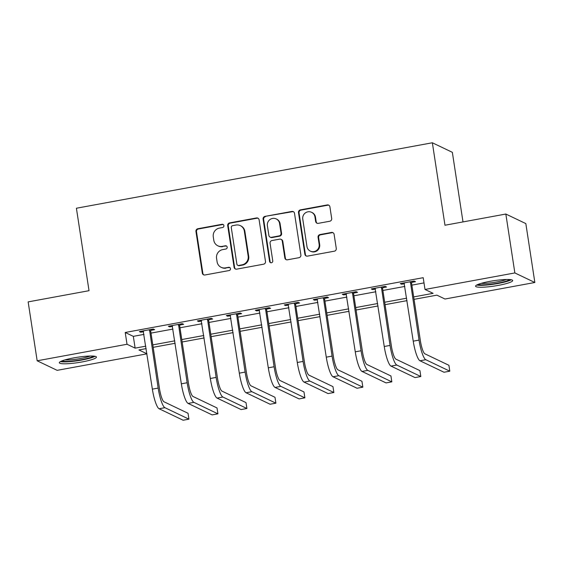<?xml version="1.0" encoding="UTF-8"?>
<svg xmlns="http://www.w3.org/2000/svg" width="563" height="563" viewBox="0 0 563 563"><rect width="100%" height="100%" fill="white"/><g stroke="black" fill="none" stroke-linecap="round" stroke-linejoin="round"><path stroke-width="0.84" d="M223.898 225.608A1.654 1.605 -64.5 0 0 222.061 224.285L197.873 228.733A2.365 2.287 -64.5 0 0 195.952 231.463L202.321 273.09A2.365 2.287 -64.5 0 0 204.953 274.983L229.134 270.536A1.654 1.605 -64.5 0 0 229.605 267.425A1.654 1.605 -64.5 0 0 228.641 267.298L225.51 267.875A7.565 7.326 -64.5 0 1 217.093 261.809L216.565 258.347A7.565 7.326 -64.5 0 1 222.716 249.606L225.847 249.029A1.654 1.605 -64.5 0 0 226.312 245.918A1.654 1.605 -64.5 0 0 225.348 245.792L222.223 246.369A7.565 7.326 -64.5 0 1 213.806 240.302L213.271 236.833A7.565 7.326 -64.5 0 1 219.422 228.099L222.554 227.522A1.654 1.605 -64.5 0 0 223.898 225.608M223.279 224.567A1.654 1.605 -64.5 0 0 222.603 224.538L198.415 228.986A2.365 2.287 -64.5 0 0 196.494 231.724L202.863 273.344A2.365 2.287 -64.5 0 0 203.862 274.913M229.859 267.58A1.654 1.605 -64.5 0 0 229.183 267.559L225.51 267.875M226.572 246.073A1.654 1.605 -64.5 0 0 225.89 246.052L222.223 246.369M498.339 285.378A18.783 2.688 -8.7 0 1 475.559 286.208A18.783 2.688 -8.7 0 1 489.916 281.352A18.783 2.688 -8.7 0 1 512.696 280.522A18.783 2.688 -8.7 0 1 498.339 285.378M82.099 361.932A18.783 2.688 -8.7 0 1 59.319 362.755A18.783 2.688 -8.7 0 1 73.669 357.899A18.783 2.688 -8.7 0 1 96.449 357.076A18.783 2.688 -8.7 0 1 82.099 361.932M329.77 221.238A2.365 2.287 -64.5 0 0 331.691 218.507L329.904 206.825A2.365 2.287 -64.5 0 0 327.272 204.932L300.417 209.872A2.365 2.287 -64.5 0 0 298.496 212.603L304.864 254.23A2.365 2.287 -64.5 0 0 307.497 256.123L334.352 251.182A2.365 2.287 -64.5 0 0 336.273 248.452L334.119 234.349A2.365 2.287 -64.5 0 0 331.487 232.456L319.995 234.567A2.365 2.287 -64.5 0 0 318.067 237.297L319.137 244.293A6.32 6.123 -64.5 0 1 310.326 251.119A6.32 6.123 -64.5 0 1 306.962 246.531L302.767 219.127A6.32 6.123 -64.5 0 1 311.585 212.307A6.32 6.123 -64.5 0 1 314.949 216.889L315.646 221.456A2.365 2.287 -64.5 0 0 318.278 223.349L329.77 221.238M146.957 353.831L57.159 370.341L37.165 360.792L28.15 301.888L89.024 290.691L76.406 208.233L432.356 142.77L444.974 225.235L505.841 214.039L514.856 272.935L534.85 282.492L444.995 299.016L436.888 295.146L414.051 299.347M37.165 360.792L127.02 344.26L135.127 348.138L145.782 346.175M413.678 296.912L433.102 293.337L425.002 289.459L423.2 277.686L125.218 332.48L127.02 344.26M425.002 289.459L514.856 272.935M259.114 219.844A2.365 2.287 -64.5 0 0 256.489 217.951L229.627 222.892A2.365 2.287 -64.5 0 0 227.705 225.622L234.074 267.249A2.365 2.287 -64.5 0 0 236.706 269.142L263.561 264.202A2.365 2.287 -64.5 0 0 265.49 261.471L259.114 219.844M265.025 216.382L291.88 211.442A2.365 2.287 -64.5 0 1 294.512 213.335L300.881 254.962A2.365 2.287 -64.5 0 1 298.96 257.692L287.461 259.81A2.365 2.287 -64.5 0 1 284.836 257.917L282.253 241.034A2.365 2.287 -64.5 0 0 279.621 239.141L271.992 240.542A2.365 2.287 -64.5 0 0 270.071 243.272L272.759 260.845A1.654 1.605 -64.5 0 1 270.458 262.632A1.654 1.605 -64.5 0 1 269.578 261.436L263.097 219.113A2.365 2.287 -64.5 0 1 265.025 216.382L292.422 211.702L291.88 211.442M125.218 332.48L133.325 336.357L143.98 334.394M150.997 333.106L172.968 329.066M179.984 327.779L201.955 323.732M208.972 322.444L230.943 318.405M237.959 317.117L259.93 313.07M266.946 311.782L288.918 307.743M295.927 306.455L317.898 302.408M324.914 301.121L346.885 297.081M353.902 295.793L375.873 291.754M382.889 290.459L404.86 286.419M411.877 285.131L423.995 282.9M150.863 330.361L154.642 329.665L153.291 329.017L139.378 331.579L140.729 332.226L143.572 331.698M179.85 325.027L183.629 324.33L182.278 323.69L168.365 326.244L169.716 326.892L172.559 326.371M208.831 319.7L212.617 319.003L211.266 318.355L197.353 320.917L198.704 321.564L201.54 321.037M237.818 314.365L241.604 313.668L240.253 313.028L226.34 315.583L227.691 316.23L230.527 315.709M266.806 309.038L270.592 308.341L269.241 307.694L255.328 310.255L256.672 310.903L259.515 310.375M295.793 303.703L299.572 303.014L298.221 302.366L284.308 304.921L285.659 305.568L288.502 305.047M324.781 298.376L328.56 297.679L327.209 297.032L313.295 299.593L314.647 300.241L317.49 299.713M353.768 293.041L357.547 292.352L356.196 291.704L342.283 294.259L343.634 294.906L346.477 294.386M382.749 287.714L386.535 287.017L385.183 286.37L371.27 288.932L372.622 289.579L375.458 289.051M411.736 282.38L415.522 281.69L414.171 281.043L400.258 283.597L401.609 284.245L404.445 283.724M462.997 221.921L452.349 152.327L432.356 142.77M505.841 214.039L525.835 223.595L534.85 282.492M146.155 348.61L138.906 349.947L146.95 353.789M407.035 300.635L385.064 304.674M378.047 305.962L356.076 310.009M349.06 311.297L327.089 315.336M320.073 316.624L298.101 320.664M291.092 321.959L269.121 325.998M262.105 327.286L240.134 331.325M233.117 332.62L211.146 336.66M204.13 337.948L182.159 341.987M175.142 343.282L153.171 347.322M152.798 344.887L174.769 340.847M181.786 339.552L203.757 335.513M210.773 334.225L232.744 330.185M239.761 328.891L261.732 324.851M268.748 323.563L290.719 319.524M297.728 318.236L319.707 314.189M326.716 312.901L348.687 308.862M355.703 307.574L377.674 303.527M384.691 302.24L406.662 298.2M133.325 336.357L135.127 348.138M140.729 332.226L140.595 331.354M169.716 326.892L169.583 326.019M198.704 321.564L198.57 320.692M227.691 316.23L227.558 315.364M256.672 310.903L256.545 310.03M285.659 305.568L285.525 304.703M314.647 300.241L314.513 299.368M343.634 294.906L343.5 294.041M372.622 289.579L372.488 288.706M401.609 284.245L401.475 283.379M217.825 245.792L218.367 246.052A7.565 7.326 -64.5 0 0 222.758 246.622M221.118 267.298L221.66 267.559A7.565 7.326 -64.5 0 0 226.052 268.129M258.121 218.282A2.365 2.287 -64.5 0 0 257.024 218.212L230.168 223.152A2.365 2.287 -64.5 0 0 228.247 225.883L234.616 267.509A2.365 2.287 -64.5 0 0 235.608 269.072M232.625 225.672A1.654 1.605 -64.5 0 0 231.28 227.579L236.875 264.117A1.654 1.605 -64.5 0 0 238.712 265.447L242.013 264.835A7.565 7.326 -64.5 0 0 248.163 256.102L244.342 231.126A7.565 7.326 -64.5 0 0 235.925 225.059L232.625 225.672M237.755 265.321L238.29 265.574A1.654 1.605 -64.5 0 0 239.254 265.701L238.712 265.447M240.324 225.636L240.865 225.897A7.565 7.326 -64.5 0 1 244.884 231.379L248.705 256.355A7.565 7.326 -64.5 0 1 242.554 265.096L239.254 265.701M293.513 211.772A2.365 2.287 -64.5 0 0 292.422 211.702M280.993 239.317L281.535 239.578A2.365 2.287 -64.5 0 1 282.788 241.288L285.378 258.171A2.365 2.287 -64.5 0 0 286.37 259.74M265.56 216.642A2.365 2.287 -64.5 0 0 263.639 219.373L270.113 261.689A1.654 1.605 -64.5 0 0 270.74 262.738M279.572 223.518A6.32 6.123 -64.5 0 0 269.832 219.661A6.32 6.123 -64.5 0 0 267.39 225.756L268.868 235.411A2.365 2.287 -64.5 0 0 271.5 237.304L279.128 235.904A2.365 2.287 -64.5 0 0 281.05 233.166L279.572 223.518L280.114 223.771A6.32 6.123 -64.5 0 0 276.75 219.19L276.208 218.93M270.127 237.122L270.669 237.382A2.365 2.287 -64.5 0 0 272.042 237.565L271.5 237.304M280.114 223.771L281.584 233.427A2.365 2.287 -64.5 0 1 279.663 236.157L272.042 237.565M311.585 212.307L312.127 212.561A6.32 6.123 -64.5 0 1 315.484 217.149L316.188 221.716A2.365 2.287 -64.5 0 0 317.18 223.286M310.326 251.119L310.867 251.379A6.32 6.123 -64.5 0 0 319.678 244.553L319.137 244.293M333.12 232.779A2.365 2.287 -64.5 0 0 332.029 232.709L320.53 234.827A2.365 2.287 -64.5 0 0 318.609 237.558L319.678 244.553M328.912 205.263A2.365 2.287 -64.5 0 0 327.814 205.192L300.959 210.133A2.365 2.287 -64.5 0 0 299.037 212.863L305.406 254.49A2.365 2.287 -64.5 0 0 306.399 256.052M143.164 330.882L152.362 389.139L158.154 388.076L149.512 329.714M151.074 329.425L150.694 331.1L159.505 388.723A12.041 2.449 79.6 0 0 164.009 401.792L188.028 413.27L188.929 419.161L164.917 407.682A18.058 3.674 -100.4 0 1 158.154 388.076M188.929 419.161L183.137 420.23L159.118 408.752A18.058 3.674 -100.4 0 1 152.362 389.139M150.694 331.1L149.343 330.46M172.151 325.548L181.349 383.811L187.141 382.741L178.499 324.387M180.061 324.098L179.674 325.773L188.492 383.389A12.041 2.449 79.6 0 0 192.996 396.465L217.015 407.943L217.916 413.833L193.897 402.355A18.058 3.674 -100.4 0 1 187.141 382.741M217.916 413.833L212.124 414.896L188.105 403.418A18.058 3.674 -100.4 0 1 181.349 383.811M179.674 325.773L178.323 325.125M201.132 320.22L210.33 378.484L216.129 377.414L207.48 319.052M209.049 318.764L208.662 320.438L217.48 378.062A12.041 2.449 79.6 0 0 221.984 391.13L246.003 402.608L246.904 408.499L222.885 397.021A18.058 3.674 -100.4 0 1 216.129 377.414M246.904 408.499L241.105 409.568L217.086 398.09A18.058 3.674 -100.4 0 1 210.33 378.484M208.662 320.438L207.311 319.798M230.119 314.886L239.317 373.149L245.116 372.087L236.467 313.725M238.029 313.436L237.649 315.111L246.467 372.727A12.041 2.449 79.6 0 0 250.971 385.803L274.99 397.281L275.891 403.171L251.872 391.693A18.058 3.674 -100.4 0 1 245.116 372.087M275.891 403.171L270.092 404.234L246.073 392.756A18.058 3.674 -100.4 0 1 239.317 373.149M237.649 315.111L236.298 314.464M259.107 309.559L268.305 367.822L274.104 366.752L265.454 308.39M267.017 308.102L266.637 309.777L275.455 367.4A12.041 2.449 79.6 0 0 279.959 380.468L303.978 391.947L304.879 397.837L280.86 386.359A18.058 3.674 -100.4 0 1 274.104 366.752M304.879 397.837L299.08 398.907L275.061 387.428A18.058 3.674 -100.4 0 1 268.305 367.822M266.637 309.777L265.286 309.136M93.395 356.097A16.257 2.322 -8.7 0 1 92.972 356.407A16.257 2.322 -8.7 0 1 77.068 360.461A16.257 2.322 -8.7 0 1 61.944 360.911M64.935 359.905A15.053 2.153 171.3 0 0 90.242 356.034M60.445 361.594A18.663 2.667 171.3 0 0 77.997 360.672A18.663 2.667 171.3 0 0 95.034 356.302M509.635 279.551A16.257 2.322 -8.7 0 1 497.488 283.224A16.257 2.322 -8.7 0 1 478.191 284.357M481.182 283.358A15.053 2.153 171.3 0 0 497.038 281.915A15.053 2.153 171.3 0 0 506.482 279.487M476.685 285.047A18.663 2.667 171.3 0 0 498.03 283.485A18.663 2.667 171.3 0 0 511.274 279.755M288.094 304.231L297.292 362.488L303.091 361.425L294.442 303.063M296.004 302.774L295.624 304.449L304.442 362.065A12.041 2.449 79.6 0 0 308.946 375.141L332.965 386.619L333.866 392.51L309.847 381.031A18.058 3.674 -100.4 0 1 303.091 361.425M333.866 392.51L328.067 393.572L304.048 382.094A18.058 3.674 -100.4 0 1 297.292 362.488M295.624 304.449L294.273 303.802M317.082 298.897L326.28 357.16L332.079 356.09L323.429 297.728M324.992 297.44L324.612 299.115L333.423 356.738A12.041 2.449 79.6 0 0 337.934 369.807L361.946 381.285L362.846 387.175L338.835 375.697A18.058 3.674 -100.4 0 1 332.079 356.09M362.846 387.175L357.055 388.245L333.036 376.767A18.058 3.674 -100.4 0 1 326.28 357.16M324.612 299.115L323.261 298.474M346.069 293.569L355.267 351.826L361.059 350.763L352.417 292.401M353.979 292.113L353.592 293.787L362.41 351.403A12.041 2.449 79.6 0 0 366.914 364.479L390.933 375.957L391.834 381.848L367.815 370.37A18.058 3.674 -100.4 0 1 361.059 350.763M391.834 381.848L386.042 382.91L362.023 371.432A18.058 3.674 -100.4 0 1 355.267 351.826M353.592 293.787L352.241 293.14M375.049 288.235L384.248 346.498L390.046 345.429L381.397 287.067M382.967 286.778L382.58 288.46L391.398 346.076A12.041 2.449 79.6 0 0 395.902 359.145L419.921 370.623L420.821 376.513L396.802 365.035A18.058 3.674 -100.4 0 1 390.046 345.429M420.821 376.513L415.022 377.583L391.004 366.105A18.058 3.674 -100.4 0 1 384.248 346.498M382.58 288.46L381.228 287.813M404.037 282.907L413.235 341.164L419.034 340.101L410.385 281.739M411.947 281.451L411.567 283.126L420.385 340.742A12.041 2.449 79.6 0 0 424.889 353.817L448.908 365.296L449.809 371.186L425.79 359.708A18.058 3.674 -100.4 0 1 419.034 340.101M449.809 371.186L444.01 372.249L419.991 360.77A18.058 3.674 -100.4 0 1 413.235 341.164M411.567 283.126L410.216 282.478M222.603 224.538L222.061 224.285M229.183 267.559L228.641 267.298M225.89 246.052L225.348 245.792M202.863 273.344L202.321 273.09M196.494 231.724L195.952 231.463M198.415 228.986L197.873 228.733M234.616 267.509L234.074 267.249M228.247 225.883L227.705 225.622M230.168 223.152L229.627 222.892M257.024 218.212L256.489 217.951M242.554 265.096L242.013 264.835M248.705 256.355L248.163 256.102M244.884 231.379L244.342 231.126M285.378 258.171L284.836 257.917M282.788 241.288L282.253 241.034M270.113 261.689L269.578 261.436M263.639 219.373L263.097 219.113M279.663 236.157L279.128 235.904M281.584 233.427L281.05 233.166M316.188 221.716L315.646 221.456M315.484 217.149L314.949 216.889M318.609 237.558L318.067 237.297M320.53 234.827L319.995 234.567M332.029 232.709L331.487 232.456M305.406 254.49L304.864 254.23M299.037 212.863L298.496 212.603M300.959 210.133L300.417 209.872M327.814 205.192L327.272 204.932M159.118 408.752L164.917 407.682M188.105 403.418L193.897 402.355M217.086 398.09L222.885 397.021M246.073 392.756L251.872 391.693M275.061 387.428L280.86 386.359M304.048 382.094L309.847 381.031M333.036 376.767L338.835 375.697M362.023 371.432L367.815 370.37M391.004 366.105L396.802 365.035M419.991 360.77L425.79 359.708"/></g></svg>
